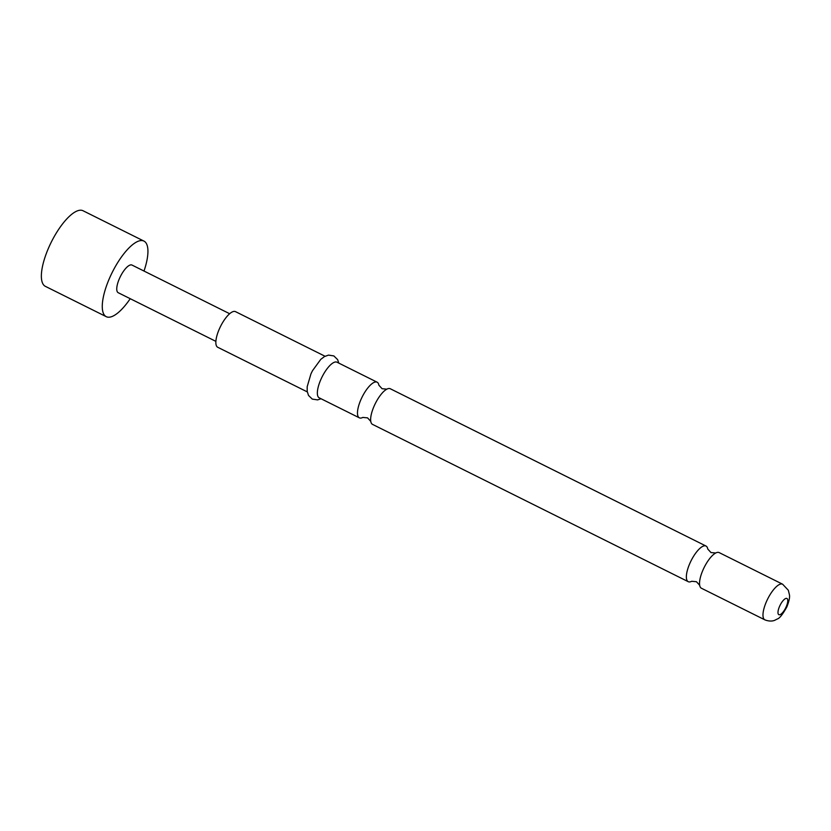 <?xml version="1.0" encoding="UTF-8"?>
<svg xmlns="http://www.w3.org/2000/svg" width="831" height="831" viewBox="0 0 831 831"><rect width="100%" height="100%" fill="white"/><g stroke="black" fill="none" stroke-linecap="round" stroke-linejoin="round"><path stroke-width="1.25" d="M703.213 569.474A19.913 6.793 116.5 0 0 699.66 585.221A19.913 6.793 116.5 0 0 701.406 588.234L764.873 619.853A19.913 6.793 -63.5 0 1 766.67 601.083A19.913 6.793 -63.5 0 1 782.625 584.214L719.158 552.594A19.913 6.793 116.5 0 0 715.699 553.01A19.913 6.793 116.5 0 0 703.213 569.474M706.007 546.04L390.269 388.742A19.913 6.793 116.5 0 0 386.81 389.168A19.913 6.793 116.5 0 0 374.324 405.621A19.913 6.793 116.5 0 0 370.771 421.379A19.913 6.793 116.5 0 0 372.517 424.381L688.245 581.679A19.913 6.793 -63.5 0 1 690.052 562.919A19.913 6.793 -63.5 0 1 706.007 546.04A19.913 6.793 -63.5 0 1 707.752 549.031L710.972 552.553L715.72 552.999M143.929 241.083L83.027 210.742A42.225 14.418 116.5 0 0 81.407 210.253A42.225 14.418 116.5 0 0 49.195 246.537A42.225 14.418 116.5 0 0 45.362 286.342L106.275 316.684A42.225 14.418 -63.5 0 1 111.125 274.666A42.225 14.418 -63.5 0 1 142.309 240.595A42.225 14.418 -63.5 0 1 143.929 241.083A42.225 14.418 -63.5 0 1 144.002 271.051M130.228 298.693A42.225 14.418 -63.5 0 1 107.895 317.172A42.225 14.418 -63.5 0 1 106.275 316.684M215.883 341.364L118.21 292.709A15.446 5.277 -63.5 0 1 119.986 277.346A15.446 5.277 -63.5 0 1 131.391 264.881A15.446 5.277 -63.5 0 1 131.984 265.058L229.657 313.723M699.66 585.242L696.44 581.721L691.693 581.274A19.913 6.793 -63.5 0 1 688.245 581.679M362.815 417.411L362.794 417.422A19.913 6.793 -63.5 0 1 359.356 417.827A19.913 6.793 -63.5 0 1 361.163 399.067A19.913 6.793 -63.5 0 1 377.118 382.187A19.913 6.793 -63.5 0 1 378.863 385.189L382.073 388.711L386.83 389.157M307.283 391.889L217.732 347.275A19.913 6.793 -63.5 0 1 219.54 328.515A19.913 6.793 -63.5 0 1 235.485 311.635L325.035 356.25M359.356 417.827L319.239 397.852A19.913 6.793 -63.5 0 1 321.046 379.081A19.913 6.793 -63.5 0 1 337.002 362.212L377.118 382.187M321.046 398.745L317.619 399.888L312.279 399.098L308.498 395.421L307.2 391.308L307.179 386.737L310.898 374.023A19.913 6.793 -63.5 0 1 311.23 373.306A19.913 6.793 -63.5 0 1 312.581 370.595L320.756 359.366L324.422 356.582L328.515 355.107L333.844 355.917L337.615 359.615L338.809 363.105M786.095 607.014A9.048 3.085 -63.5 0 1 779.198 614.784A9.048 3.085 -63.5 0 1 779.665 606.152A9.048 3.085 -63.5 0 1 786.573 598.372A9.048 3.085 -63.5 0 1 786.095 607.014M370.771 421.4L367.551 417.868L362.794 417.422M764.873 619.853C771.428 622.398 775.157 620.04 774.876 620.217L777.38 618.95C779.488 618.451 782.646 614.441 786.864 606.91C789.086 601.228 789.938 597.219 789.45 594.851L788.339 590.27L782.625 584.214M310.898 374.023L311.23 373.306"/></g></svg>
